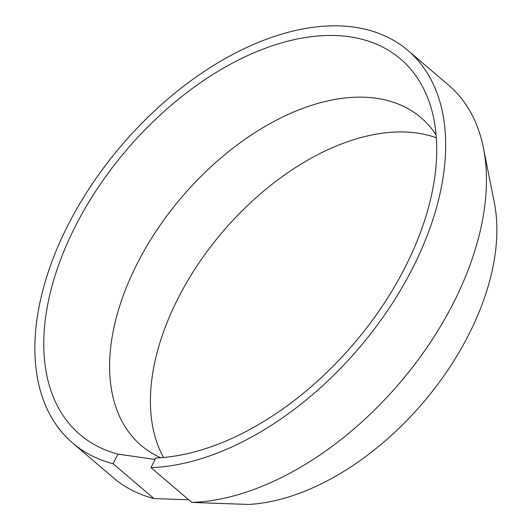 <?xml version="1.0" encoding="UTF-8"?>
<svg xmlns="http://www.w3.org/2000/svg" width="531" height="531" viewBox="0 0 531 531"><rect width="100%" height="100%" fill="white"/><g stroke="black" fill="none" stroke-linecap="round" stroke-linejoin="round"><path stroke-width="0.8" d="M191.797 502.432L248.8 504.45A219.967 133.029 130.5 0 0 428.603 396.066A219.967 133.029 130.5 0 0 494.295 202.464L483.416 147.897A258.126 156.107 130.5 0 1 404.768 376.983A258.126 156.107 130.5 0 1 191.797 502.432L151.003 467.625L155.762 457.987A246.902 149.324 130.5 0 0 365.348 329.598A246.902 149.324 130.5 0 0 430.389 105.45A246.902 149.324 130.5 0 0 133.235 142.335A246.902 149.324 130.5 0 0 117.909 454.105L155.039 459.454M188.704 499.79L153.944 498.549A258.126 156.107 130.5 0 1 113.541 477.913L72.74 443.106A258.126 156.107 130.5 0 1 121.519 145.421A258.126 156.107 130.5 0 1 407.815 50.379A258.126 156.107 130.5 0 1 397.088 295.86A258.126 156.107 130.5 0 1 151.003 467.625M407.815 50.379L448.615 85.186A258.126 156.107 130.5 0 1 483.416 147.897M163.535 457.483A215.48 130.314 130.5 0 1 222.735 231.775A215.48 130.314 130.5 0 1 436.309 137.775M160.661 457.715A215.48 130.314 130.5 0 1 141.219 445.476A215.48 130.314 130.5 0 1 181.941 196.968A215.48 130.314 130.5 0 1 420.93 117.63A215.48 130.314 130.5 0 1 436.084 134.901M117.909 454.105L113.143 463.742A258.126 156.107 130.5 0 1 72.74 443.106M113.143 463.742L153.944 498.549"/></g></svg>
